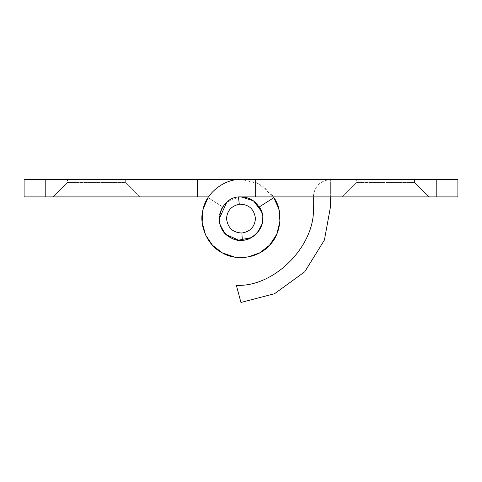 <?xml version="1.0" encoding="UTF-8"?>
<svg xmlns="http://www.w3.org/2000/svg" width="482" height="482" viewBox="0 0 482 482"><rect width="100%" height="100%" fill="white"/><g stroke="black" fill="none" stroke-linecap="round" stroke-linejoin="round"><path stroke-width="0.36" stroke-dasharray="2.41 1.81" d="M261.304 210.959L262.69 218.587C263.546 228.751 252.845 240.416 242.326 240.235C231.396 242.024 218.25 229.908 219.31 218.587C218.34 207.856 230.269 195.927 241 196.897C250.254 197.138 257.027 201.825 261.304 210.959L262.69 218.587M226.817 202.175L238.439 197.048M342.353 196.897L356.734 182.437L385.6 182.437L356.68 182.437L342.22 196.897L428.98 196.897L414.52 182.437L414.52 179.545L356.68 179.545L356.68 182.437L342.22 196.897L385.6 196.897L342.353 196.897L356.734 182.437L414.43 182.437L356.68 182.437L356.68 179.545L414.52 179.545L414.52 182.437L428.98 196.897L385.6 196.897L428.847 196.897L414.43 182.437L385.6 182.437L414.43 182.437L428.847 196.897M313.3 196.897C314.403 186.432 320.187 180.648 330.652 179.545C320.114 180.575 314.33 186.359 313.3 196.897L313.3 205.838C316.596 244.398 274.999 287.368 236.355 285.326L240.946 302.455M330.652 196.897L457.9 196.897L457.9 179.545L241 179.545L241 196.897L241 179.545L269.92 179.545L269.92 196.897L330.652 196.897L330.652 179.545L330.652 205.838M208.537 196.897L306.07 196.897L255.46 196.897L255.46 179.545L255.46 196.897L255.46 179.545L255.46 196.897L269.92 196.897L269.92 179.545L255.46 179.545L306.07 179.545L241 179.545C224.648 178.623 206.35 192.824 203.181 208.893C198.229 224.504 207.441 245.754 222.214 252.815C236.108 261.491 258.985 257.846 269.492 245.284C281.343 233.981 283.494 210.917 273.933 197.62L259.298 206.941M306.07 196.897L306.07 179.545L306.07 196.897M53.153 196.897L67.534 182.437L96.4 182.437L67.48 182.437L53.02 196.897L139.78 196.897L125.32 182.437L125.32 179.545L67.48 179.545L67.48 182.437L53.02 196.897L96.4 196.897L53.153 196.897L67.534 182.437L125.23 182.437L67.48 182.437L67.48 179.545L125.32 179.545L125.32 182.437L139.78 196.897L96.4 196.897L139.647 196.897L125.23 182.437L96.4 182.437L125.23 182.437L139.647 196.897M197.62 196.897L197.62 179.545M261.479 211.429L262.009 213.201L262.148 223.407L257.304 232.896L262.148 223.407L262.009 213.201L261.479 211.429M253.014 236.644L251.435 237.602L253.014 236.644M226.492 234.71L225.172 233.421L220.141 224.54L219.828 213.888L220.141 224.54L225.172 233.421L226.492 234.71M221.78 208.537L222.702 206.941L208.067 197.62L222.702 206.941L221.78 208.537M255.46 179.545L183.16 179.545L183.16 196.897L183.16 179.545L241 179.545L259.039 183.961L273.463 196.897M208.067 197.62C198.506 210.917 200.657 233.981 212.508 245.284C223.015 257.846 245.892 261.491 259.786 252.815C274.565 245.754 283.771 224.504 278.819 208.893C275.65 192.824 257.352 178.623 241 179.545L24.1 179.545L24.1 196.897L241 196.897M436.21 179.545L436.21 196.897M45.79 196.897L45.79 179.545"/><path stroke-width="0.72" d="M262.69 218.587C263.546 228.751 252.845 240.416 242.326 240.235C231.396 242.024 218.25 229.908 219.31 218.587L226.817 202.175M239.295 204.229C248.772 204.199 254.159 208.989 255.46 218.587C254.725 226.847 250.2 231.655 241.886 233.023C232.77 232.577 227.661 227.769 226.54 218.587C227.124 210.748 231.372 205.965 239.295 204.229L238.439 197.048C248.64 196.15 256.261 200.789 261.304 210.959M342.353 196.897L428.847 196.897M313.3 196.897L313.3 205.838C316.596 244.398 274.999 287.368 236.355 285.326L240.946 302.455L274.571 293.707L304.769 271.758L324.422 240.024L330.652 205.838L330.652 196.897M240.946 302.455L274.571 293.707L304.769 271.758L324.422 240.024L330.652 205.838M241 196.897L253.478 200.843L261.479 211.429L253.478 200.843L241 196.897C219.376 195.686 211.026 228.263 230.565 237.602C248.935 249.067 271.932 224.528 259.298 206.941C271.932 224.528 248.935 249.067 230.565 237.602C211.026 228.263 219.376 195.686 241 196.897L436.21 196.897L436.21 179.545L457.9 179.545L457.9 196.897L436.21 196.897M436.21 179.545L241 179.545C224.648 178.623 206.35 192.824 203.181 208.893C198.229 224.504 207.441 245.754 222.214 252.815C236.108 261.491 258.985 257.846 269.492 245.284C281.343 233.981 283.494 210.917 273.933 197.62L259.298 206.941M53.153 196.897L139.647 196.897M255.46 179.545L45.79 179.545L45.79 196.897L24.1 196.897L24.1 179.545L45.79 179.545M208.537 196.897L197.62 196.897L197.62 179.545M257.304 232.896L253.014 236.644L257.304 232.896M251.435 237.602L238.596 240.144L226.492 234.71L238.596 240.144L251.435 237.602M219.828 213.888L221.78 208.537L219.828 213.888M273.463 196.897L278.819 208.893L279.946 221.31L276.825 234.113L269.619 245.145L259.786 252.815L248.037 256.99L234.861 257.141L222.377 252.905L212.508 245.284L205.549 234.939L202.127 222.214L203.133 209.074L208.067 197.62M45.79 196.897L197.62 196.897M241.886 233.023L242.326 240.235"/></g></svg>
